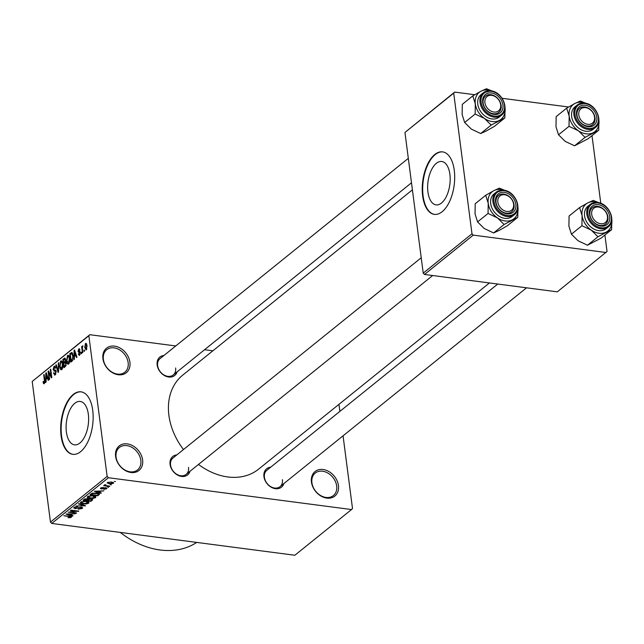 <?xml version="1.0" encoding="UTF-8"?>
<svg xmlns="http://www.w3.org/2000/svg" width="644" height="644" viewBox="0 0 644 644"><rect width="100%" height="100%" fill="white"/><g stroke="black" fill="none" stroke-linecap="round" stroke-linejoin="round"><path stroke-width="0.97" d="M115.606 456.419A15.762 12.051 -128.9 0 1 127.254 443.885A15.762 12.051 -128.9 0 1 142.614 459.953A15.762 12.051 -128.9 0 1 130.965 472.487A15.762 12.051 -128.9 0 1 115.606 456.419M140.835 460.339A14.45 11.045 51.1 0 0 132.278 447.596A14.45 11.045 51.1 0 0 119.382 447.475A14.45 11.045 51.1 0 0 116.073 457.095A14.45 11.045 51.1 0 0 124.63 469.838A14.45 11.045 51.1 0 0 137.518 469.959A14.45 11.045 51.1 0 0 140.835 460.339M311.446 482.042A15.762 12.051 -128.9 0 1 323.095 469.5A15.762 12.051 -128.9 0 1 338.454 485.576A15.762 12.051 -128.9 0 1 326.806 498.11A15.762 12.051 -128.9 0 1 311.446 482.042M336.675 485.954A14.45 11.045 51.1 0 0 328.118 473.219A14.45 11.045 51.1 0 0 315.222 473.09A14.45 11.045 51.1 0 0 311.913 482.718A14.45 11.045 51.1 0 0 320.471 495.453A14.45 11.045 51.1 0 0 333.359 495.582A14.45 11.045 51.1 0 0 336.675 485.954M102.911 358.676A15.762 12.051 -128.9 0 1 114.56 346.142A15.762 12.051 -128.9 0 1 129.919 362.21A15.762 12.051 -128.9 0 1 118.271 374.752A15.762 12.051 -128.9 0 1 102.911 358.676M128.14 362.596A14.45 11.045 51.1 0 0 119.583 349.861A14.45 11.045 51.1 0 0 106.687 349.732A14.45 11.045 51.1 0 0 103.378 359.36A14.45 11.045 51.1 0 0 111.935 372.095A14.45 11.045 51.1 0 0 124.831 372.224A14.45 11.045 51.1 0 0 128.14 362.596M449.89 174.331A21.88 11.004 -82.5 0 0 441.752 161.491A21.88 11.004 -82.5 0 0 427.938 192.041A21.88 11.004 -82.5 0 0 436.077 204.881A21.88 11.004 -82.5 0 0 449.89 174.331M454.278 170.37A31.524 15.859 -82.5 0 0 442.557 151.871A31.524 15.859 -82.5 0 0 422.649 195.889A31.524 15.859 -82.5 0 0 434.378 214.38A31.524 15.859 -82.5 0 0 454.278 170.37M442.782 151.904A31.524 15.859 -82.5 0 0 423.1 195.945A31.524 15.859 -82.5 0 0 434.603 214.412M66.388 432.003A21.88 11.004 97.5 0 1 80.202 401.445A21.88 11.004 97.5 0 1 88.341 414.285A21.88 11.004 97.5 0 1 74.527 444.843A21.88 11.004 97.5 0 1 66.388 432.003M92.728 410.325A31.524 15.859 -82.5 0 0 81.007 391.834A31.524 15.859 -82.5 0 0 61.1 435.843A31.524 15.859 -82.5 0 0 72.828 454.342A31.524 15.859 -82.5 0 0 92.728 410.325M81.233 391.866A31.524 15.859 -82.5 0 0 61.55 435.899A31.524 15.859 -82.5 0 0 73.054 454.366M283.891 483.547A11.817 9.04 -128.9 0 1 273.33 488.184A11.817 9.04 -128.9 0 1 263.943 476.649A11.817 9.04 -128.9 0 1 270.697 467.19M497.74 284.044L266.817 470.321A10.505 8.034 51.1 0 0 264.41 477.325A10.505 8.034 51.1 0 0 270.633 486.59A10.505 8.034 51.1 0 0 280.011 486.679A10.505 8.034 51.1 0 0 282.418 479.683M190.02 471.271A11.817 9.04 -128.9 0 1 179.459 475.908A11.817 9.04 -128.9 0 1 170.072 464.364A11.817 9.04 -128.9 0 1 176.826 454.914M421.224 257.761L172.946 458.045A10.505 8.034 51.1 0 0 170.539 465.04A10.505 8.034 51.1 0 0 176.762 474.306A10.505 8.034 51.1 0 0 186.14 474.403A10.505 8.034 51.1 0 0 188.547 467.399M177.116 371.862A11.817 9.04 -128.9 0 1 166.546 376.499A11.817 9.04 -128.9 0 1 157.16 364.955A11.817 9.04 -128.9 0 1 163.922 355.504M408.312 158.352L160.034 358.636A10.505 8.034 51.1 0 0 157.627 365.639A10.505 8.034 51.1 0 0 163.85 374.897A10.505 8.034 51.1 0 0 173.228 374.993A10.505 8.034 51.1 0 0 175.635 367.99M196.734 542.417A78.801 60.246 -128.9 0 1 120.259 532.419M489.424 282.958L258.614 469.146A60.415 46.191 -128.9 0 1 198.489 464.445M183.484 449.544A60.415 46.191 -128.9 0 1 168.905 415.356A60.415 46.191 -128.9 0 1 182.751 375.106L412.401 189.843M110.349 484.618L111.476 484.763L110.349 484.618M106.832 485.729L109.802 486.123L109.383 486.462L103.652 485.705L104.98 485.487L104.465 484.956L105.173 484.674L105.874 484.876L105.737 485.512L106.832 485.729M104.883 484.755L104.98 485.487L104.465 484.956M105.423 484.747L105.737 485.512M107.476 486.936L108.603 487.089L107.476 486.936M105.777 487.725L106.614 488.788L103.748 489.368L105.825 488.659L105.495 488.088L101.35 489.005L100.657 488.023L103.265 487.452L101.494 488.12L101.647 488.651L105.777 487.725M106.92 488.289L106.614 488.788L106.493 487.894M105.825 488.659L105.447 487.693M100.359 488.506L100.657 488.023M101.43 487.621L101.647 488.651M99.321 492.362L101.317 492.966L100.875 493.32L94.274 491.259L103.925 490.857L100.77 491.195L99.321 492.362L99.224 491.581M95.545 496.363L95.706 497.587L93.267 498.392L90.152 498.376C87.826 498.158 86.98 497.538 87.624 496.524L93.291 495.751L95.698 496.46L95.706 497.587L95.698 496.46M87.262 497.168L87.624 496.524M88.655 501.918L88.816 503.141L86.377 503.954L83.261 503.93C80.935 503.713 80.089 503.101 80.733 502.087L86.401 501.314L88.816 502.014L88.816 503.141L88.816 502.014M80.371 502.723L80.733 502.087M71.234 516.48L71.331 517.245L70.115 517.704L67.966 517.655L70.429 517.108L70.285 516.665L63.885 515.772L69.649 516.134L71.331 517.245L71.589 516.826M70.429 517.108L70.228 516.222M108.417 477.735L51.745 523.451L50.465 522.115L107.137 476.399L108.417 477.735L351.527 509.549L352.501 508.502L343.059 435.819M51.745 523.451L294.863 555.257L351.527 509.549M71.049 515.176L73.038 515.772L72.603 516.126L65.994 514.065L75.654 513.662L72.498 514.001L71.049 515.176L70.945 514.395M70.244 512.117L76.555 512.938L68.256 512.246L76.789 511.288L70.47 510.459L70.888 510.12L78.769 511.151L70.204 511.771M81.353 508.301L80.854 507.44L75.042 508.696L74.076 507.456L77.691 506.739L75.01 507.561L75.493 508.366L76.427 508.366L81.257 507.094L82.239 508.446L78.19 509.219L81.353 508.301L81.555 507.142M82.641 507.802L82.239 508.446L82.086 507.295M73.714 508.036L74.076 507.456M74.937 506.989L74.736 507.987L74.624 507.118M78.938 503.632L85.499 505.725L75.968 506.023L84.348 505.79L78.496 503.986L78.938 503.632M91.19 498.963L92.229 500.291L90.933 501.338L83.052 500.308L84.356 499.261L87.487 498.585L88.687 499.172L91.19 498.963M92.688 499.639L92.229 500.291L92.084 499.156M96.648 492.99L99.514 494.085L97.816 495.783L89.943 494.753L91.923 493.288L96.648 492.99M111.484 482.018L113.344 483.354L109.206 483.91L107.411 482.581L111.484 482.018M113.626 482.879L113.344 483.354L113.223 482.445M107.137 483.056L107.411 482.581M114.302 481.43L115.429 481.575L114.302 481.43M107.137 476.399L88.864 335.749L32.2 381.465L89.838 334.703L175.764 345.949M204.567 349.716L212.874 350.803M339.887 411.379L338.969 404.327M84.509 351.117L84.09 351.455L83.937 350.264L84.356 349.925L84.509 351.117M81.635 353.435L81.216 353.773L81.482 352.244L81.635 353.435M74.35 359.32L73.907 359.674L74.1 350.296L74.543 349.942L76.966 357.203L76.523 357.557L75.839 355.359L74.382 356.534L74.35 359.32M68.803 355.633L67.54 355.472C68.763 355.086 69.488 356.084 69.713 358.458L69.689 361.791L68.65 364.029L67.274 363.691L66.493 361.163L67.54 355.472L68.184 355.247M68.65 364.029L67.998 364.263M61.913 361.187L60.649 361.026C61.872 360.648 62.597 361.638 62.822 364.013L62.798 367.346L61.76 369.592L60.391 369.254L59.602 366.726L60.649 361.026L61.293 360.801M61.76 369.592L61.108 369.817M55.183 374.897L53.428 373.198L53.83 372.755L55.094 373.89L55.762 371.773L53.098 369.648L53.999 366.396L55.585 367.869L55.175 368.32L54.136 367.362L53.766 370.083L55.279 369.946L56.173 371.419L55.183 374.897L54.49 375.154M55.746 374.22L54.595 374.067L55.859 373.987M56.109 371.041L53.919 371.097M55.167 366.549L53.999 366.396L54.635 366.154M55.473 367.305L54.136 367.362M53.766 370.083L55.811 370.276M46.07 382.125L45.635 382.48L45.829 373.109L46.263 372.747L48.686 380.016L48.252 380.371L47.559 378.173L46.11 379.34L46.07 382.125M50.465 522.115L32.2 381.465M44.235 383.727L43.542 383.631L43.035 381.828L43.438 381.377L44.17 382.705L44.541 381.707L43.712 374.816L44.13 374.478L44.863 380.137L44.275 383.695L43.542 383.631L44.275 383.695M44.798 382.882L43.961 382.778L44.83 382.786M49.588 379.292L49.169 379.63L48.083 371.282L48.533 370.928L51.166 376.185L50.304 369.495L50.723 369.157L51.802 377.505L51.351 377.867L48.719 372.61L49.588 379.292M58.532 372.071L58.121 372.401L55.795 365.059L56.229 364.713L58.177 371.282L58.33 363.023L58.765 362.669L58.532 372.071M65.302 358.442L64.183 358.297L65.608 359.465L65.382 361.582L66.219 363.168L65.261 366.645L63.965 367.692L62.879 359.352L64.819 358.024M71.895 352.501L73.118 355.649L72.08 361.147L70.856 362.137L69.769 353.789L71.774 352.469M79.558 355.23L78.278 354.111L78.689 353.661L79.47 354.345L79.92 352.944L78.005 351.455L78.721 348.959L79.92 349.909L79.518 350.36L78.85 349.821L78.407 350.996L80.315 352.453L79.043 355.432M80.049 354.586L79.156 354.466L80.122 354.425M79.639 352.445L78.632 352.534M79.655 349.088L78.721 348.959L79.236 348.766M79.518 350.36L78.85 349.821M78.608 351.391L79.743 351.294M82.835 352.469L82.416 352.807L81.627 346.738L82.046 346.4L82.174 347.374L82.529 345.892L82.971 345.892L82.343 348.026L82.835 352.469M82.971 345.949L82.529 345.892L82.971 345.892M86.288 349.805L84.718 347.599L85.475 343.518L87.045 345.651L86.288 349.805L85.805 349.974M86.417 343.638L85.958 343.349M471.98 233.788L473.26 235.124L424.501 274.457L423.221 273.12L471.98 233.788L453.714 93.139L404.955 132.471L454.68 92.092L474.749 94.716M502.135 98.299L568.612 107.001M424.501 274.457L557.31 291.837L607.042 251.458L604.909 235.044M600.788 203.327L591.997 135.634M473.26 235.124L606.068 252.496M423.221 273.12L404.955 132.471M454.68 92.092L453.714 93.139M89.838 334.703L88.864 335.749M43.526 381.892L43.035 381.828M44.975 381.763L44.541 381.707M44.186 374.872L43.712 374.816M46.408 373.182L45.829 373.109M48.099 378.237L47.559 378.173M46.199 375.508L46.127 378.253L47.294 377.312L46.191 373.77L46.199 375.508M47.278 378.398L46.127 378.253M46.626 373.826L46.191 373.77M47.809 377.376L47.294 377.312M48.759 371.371L48.083 371.282M51.641 376.249L51.166 376.185M50.771 369.559L50.304 369.495M49.427 372.707L48.719 372.61M53.951 373.27L53.428 373.198M56.213 371.838L55.762 371.773M53.589 369.712L53.098 369.648M56.358 365.14L55.795 365.059M58.757 363.079L58.33 363.023M61.913 369.447L60.391 369.254M60.077 366.79L59.602 366.726M60.786 362L60.021 366.396L61.631 368.618L62.404 364.327L61.977 362.58L60.786 362L62.355 361.984M62.573 362.661L61.977 362.58M62.87 364.383L62.404 364.327M62.396 368.714L61.164 368.779L62.291 368.932M64.03 359.497L62.879 359.352M63.426 359.988L63.748 362.475L64.964 361.413L65.205 359.94L64.159 359.4L63.426 359.988M64.915 362.628L63.748 362.475M65.559 359.167L64.159 359.4M65.648 359.996L65.205 359.94M65.422 361.469L64.964 361.413M63.877 363.458L64.255 366.38L65.567 365.204L65.801 363.514L64.706 362.789L63.877 363.458M65.398 366.533L64.255 366.38M66.123 362.62L64.706 362.789M66.26 363.57L65.801 363.514M66.123 365.277L65.567 365.204M65.954 365.768L65.149 365.663M68.803 363.892L67.274 363.691M66.968 361.228L66.493 361.163M67.668 356.446L66.912 360.841L68.522 363.055L69.286 358.764L68.868 357.026L67.668 356.446L69.238 356.43M69.455 357.106L68.868 357.026M69.753 358.829L69.286 358.764M69.286 363.16L68.047 363.224L69.182 363.377M70.921 353.942L69.769 353.789M70.317 354.425L71.146 360.825L72.796 358.144L72.7 355.971L71.677 353.516L70.317 354.425M72.273 360.97L71.146 360.825M72.683 353.645L71.677 353.516M73.166 356.035L72.7 355.971M73.223 358.201L72.796 358.144M72.748 360.326L71.903 360.213M74.688 350.376L74.1 350.296M76.37 355.432L75.839 355.359M74.479 352.703L74.398 355.44L75.565 354.498L74.463 350.964L74.479 352.703M75.549 355.593L74.398 355.44M74.897 351.02L74.463 350.964M76.081 354.57L75.565 354.498M78.842 354.184L78.278 354.111M80.355 353.001L79.92 352.944M80.154 351.737L78.005 351.455M81.53 352.646L81.064 352.582M82.094 346.802L81.627 346.738M84.404 350.328L83.937 350.264M85.193 347.663L84.718 347.599M85.58 344.395L85.137 347.261L86.191 348.927L86.634 346.053L85.58 344.395L86.787 344.411M87.093 346.11L86.634 346.053M86.827 349.008L85.894 349.024L86.771 349.145M70.067 517.285L70.115 517.704M72.531 515.619L72.603 516.126M68.369 514.323L70.268 514.942L71.436 514.001L67.073 513.976L68.369 514.323M76.081 512.874L76.137 513.276M76.733 510.885L76.789 511.288M78.262 511.086L78.318 511.513M74.986 508.237L75.042 508.696M85.024 505.572L85.089 506.055M84.292 505.339L84.348 505.79M83.205 503.528L83.261 503.93M81.587 501.628L81.377 502.69L81.257 501.765M83.953 501.201L81.659 502.199L83.696 503.592L87.89 503.028L88.043 501.652M85.902 501.257L83.994 501.555M87.89 503.028L85.958 501.644M90.828 500.557L90.933 501.338M84.388 500.09L86.747 500.404L87.898 499.398L87.198 498.947L84.388 500.09L84.292 499.309M87.149 498.553L87.898 499.398M87.801 498.641L87.866 499.164M87.56 499.736L87.665 500.525L90.426 500.879L91.649 499.8L91.577 499.019L91.625 499.607M88.357 498.826L88.494 499.857L87.665 500.525M90.732 498.915L88.494 499.857M91.649 499.8L90.78 499.301M90.096 497.965L90.152 498.376M88.47 496.073L88.268 497.128L88.148 496.21M90.836 495.647L88.55 496.645L90.579 498.037L94.781 497.466L94.934 496.097M92.792 495.695L90.885 496.001M94.781 497.466L92.849 496.089M98.886 493.529L99.047 494.793M97.719 495.003L97.816 495.783M91.279 494.536L97.316 495.325L98.073 494.721L97.977 493.715L92.776 493.473L91.279 494.536L91.182 493.755M91.939 493.288L92.02 493.94M92.72 493.038L92.776 493.473M97.912 493.215L98.073 494.721M100.81 492.813L100.875 493.32M96.64 491.517L98.54 492.129L99.707 491.187L95.344 491.163L96.64 491.517M104.819 487.693L104.867 488.104M101.277 488.466L101.35 489.005M108.128 487.025L108.184 487.428M109.327 486.059L109.383 486.462M109.158 483.499L109.206 483.91M108.152 482.203L108.071 482.968L107.983 482.259M111.074 481.97L108.216 482.694L109.625 483.572L112.539 483.241L112.587 482.219M112.539 483.241L111.122 482.364M517.929 207.175A17.332 13.25 51.1 0 1 512.27 219.821A17.332 13.25 -128.9 0 1 505.121 220.956A17.332 13.25 -128.9 0 1 497.418 217.881L504.091 224.482L517.768 217.342L517.929 207.175A17.332 13.25 -128.9 0 0 517.913 207.038M507.102 213.832A11.817 9.04 -128.9 0 1 495.582 201.773A11.817 9.04 -128.9 0 1 504.316 192.371A11.817 9.04 -128.9 0 1 515.844 204.43A11.817 9.04 -128.9 0 1 507.102 213.832M503.817 194.102A10.505 8.034 51.1 0 0 498.456 195.454A10.505 8.034 51.1 0 0 496.967 205.686A10.505 8.034 51.1 0 0 506.289 213.172A10.505 8.034 51.1 0 0 511.65 211.812A10.505 8.034 51.1 0 0 513.139 201.588A10.505 8.034 51.1 0 0 503.817 194.102M514.387 214.669C522.791 208.777 515.007 191.075 503.809 190.246L496.242 192.178L494.004 193.981A14.45 11.045 51.1 0 0 491.96 208.044A14.45 11.045 51.1 0 0 504.783 218.34A14.45 11.045 51.1 0 0 512.149 216.473L514.387 214.669A14.45 11.045 -128.9 0 1 507.021 216.529A14.45 11.045 -128.9 0 1 494.198 206.241A14.45 11.045 -128.9 0 1 496.242 192.178A14.45 11.045 -128.9 0 1 503.616 190.31M517.768 217.342L507.279 225.803L499.092 230.455L493.602 232.943L504.091 224.482M493.602 232.943L484.24 228.515L477.566 221.914L488.055 213.454L497.418 217.881A17.332 13.25 -128.9 0 1 488.224 203.287L488.055 213.454M477.566 221.914L475.047 213.913L475.208 203.746L485.697 195.285L488.224 203.287A17.332 13.25 -128.9 0 1 493.876 190.632L485.697 195.285M505.194 190.503L499.374 188.145L493.876 190.632A17.332 13.25 -128.9 0 1 504.445 190.342M497.812 200.018A9.193 7.028 51.1 0 0 504.791 210.918A9.193 7.028 51.1 0 0 513.614 206.193A9.193 7.028 51.1 0 0 506.635 195.285A9.193 7.028 51.1 0 0 497.812 200.018M514.081 207.159A10.505 8.034 -128.9 0 1 511.65 211.812A10.505 8.034 -128.9 0 1 501.201 210.999A10.505 8.034 -128.9 0 1 496.025 200.107A10.505 8.034 -128.9 0 1 498.456 195.454A10.505 8.034 -128.9 0 1 508.905 196.267A10.505 8.034 -128.9 0 1 514.081 207.159M592.222 216.473A9.193 7.028 51.1 0 0 602.607 223.718A9.193 7.028 51.1 0 0 606.938 214.291A9.193 7.028 51.1 0 0 596.561 207.046A9.193 7.028 51.1 0 0 592.222 216.473M607.332 214.669A10.505 8.034 -128.9 0 1 605.521 224.096A10.505 8.034 -128.9 0 1 590.516 217.165A10.505 8.034 -128.9 0 1 592.327 207.738A10.505 8.034 -128.9 0 1 607.332 214.669M500.155 102.605A9.193 7.028 51.1 0 0 489.778 95.36A9.193 7.028 51.1 0 0 485.447 104.787A9.193 7.028 51.1 0 0 495.824 112.032A9.193 7.028 51.1 0 0 500.155 102.605M483.733 105.471A10.505 8.034 -128.9 0 1 485.544 96.045A10.505 8.034 -128.9 0 1 500.549 102.976A10.505 8.034 -128.9 0 1 498.738 112.402A10.505 8.034 -128.9 0 1 483.733 105.471M594.565 119.06A9.193 7.028 51.1 0 0 587.594 108.16A9.193 7.028 51.1 0 0 578.771 112.885A9.193 7.028 51.1 0 0 585.742 123.793A9.193 7.028 51.1 0 0 594.565 119.06M576.984 112.982A10.505 8.034 -128.9 0 1 579.415 108.329A10.505 8.034 -128.9 0 1 589.864 109.142A10.505 8.034 -128.9 0 1 595.04 120.034A10.505 8.034 -128.9 0 1 592.609 124.686A10.505 8.034 -128.9 0 1 582.16 123.873A10.505 8.034 -128.9 0 1 576.984 112.982M611.631 229.618L601.15 238.079L587.473 245.219L578.111 240.792L571.437 234.191L581.926 225.73L591.289 230.158L597.962 236.759L611.631 229.618L611.8 219.451A17.332 13.25 -128.9 0 1 606.141 232.106A17.332 13.25 -128.9 0 1 591.289 230.158A17.332 13.25 -128.9 0 1 582.087 215.563L581.926 225.73M599.065 202.788L593.237 200.429L587.747 202.916A17.332 13.25 -128.9 0 1 594.903 201.781A17.332 13.25 -128.9 0 1 598.316 202.627M598.187 204.655A11.817 9.04 -128.9 0 1 609.707 216.706A11.817 9.04 -128.9 0 1 600.973 226.108A11.817 9.04 -128.9 0 1 589.453 214.058A11.817 9.04 -128.9 0 1 598.187 204.655M600.16 225.448A10.505 8.034 51.1 0 0 605.521 224.096A10.505 8.034 51.1 0 0 607.01 213.864A10.505 8.034 51.1 0 0 597.68 206.378A10.505 8.034 51.1 0 0 592.327 207.738A10.505 8.034 51.1 0 0 590.838 217.962A10.505 8.034 51.1 0 0 600.16 225.448M608.258 226.946C616.654 221.053 608.87 203.351 597.68 202.522L590.113 204.454L587.875 206.265A14.45 11.045 51.1 0 0 585.831 220.328A14.45 11.045 51.1 0 0 598.646 230.624A14.45 11.045 51.1 0 0 606.012 228.757L608.258 226.946A14.45 11.045 -128.9 0 1 600.892 228.813A14.45 11.045 -128.9 0 1 588.069 218.517A14.45 11.045 -128.9 0 1 590.113 204.454A14.45 11.045 -128.9 0 1 597.479 202.594M571.437 234.191L568.91 226.197L569.079 216.03L579.568 207.569L582.087 215.563A17.332 13.25 51.1 0 1 587.747 202.916L579.568 207.569M587.473 245.219L597.962 236.759M505.017 107.765A17.332 13.25 51.1 0 1 499.366 120.42A17.332 13.25 -128.9 0 1 492.209 121.555A17.332 13.25 -128.9 0 1 484.505 118.472L491.179 125.073L504.856 117.933L505.017 107.765A17.332 13.25 -128.9 0 0 505.001 107.637M494.198 114.423A11.817 9.04 -128.9 0 1 482.67 102.372A11.817 9.04 -128.9 0 1 491.404 92.969A11.817 9.04 -128.9 0 1 502.932 105.02A11.817 9.04 -128.9 0 1 494.198 114.423M490.905 94.692A10.505 8.034 51.1 0 0 485.544 96.045A10.505 8.034 51.1 0 0 484.055 106.276A10.505 8.034 51.1 0 0 493.385 113.763A10.505 8.034 51.1 0 0 498.738 112.402A10.505 8.034 51.1 0 0 500.227 102.179A10.505 8.034 51.1 0 0 490.905 94.692M501.475 115.26C509.879 109.367 502.095 91.665 490.897 90.836L483.338 92.768L481.092 94.579A14.45 11.045 51.1 0 0 479.047 108.635A14.45 11.045 51.1 0 0 491.871 118.931A14.45 11.045 51.1 0 0 499.237 117.063L501.475 115.26A14.45 11.045 -128.9 0 1 494.109 117.128A14.45 11.045 -128.9 0 1 481.285 106.832A14.45 11.045 -128.9 0 1 483.338 92.768A14.45 11.045 -128.9 0 1 490.704 90.901M504.856 117.933L494.367 126.393L486.188 131.046L480.69 133.533L491.179 125.073M480.69 133.533L471.328 129.106L464.654 122.505L475.143 114.044L484.505 118.472A17.332 13.25 -128.9 0 1 475.312 103.877L475.143 114.044M464.654 122.505L462.134 114.511L462.295 104.344L472.785 95.884L475.312 103.877A17.332 13.25 -128.9 0 1 480.971 91.223L472.785 95.884M492.282 91.094L486.462 88.743L480.971 91.223A17.332 13.25 -128.9 0 1 491.533 90.933M598.727 130.217L588.238 138.669L574.561 145.81L565.199 141.382L558.525 134.789L569.014 126.329L578.376 130.756L585.05 137.349L598.727 130.217L598.888 120.042A17.332 13.25 -128.9 0 1 593.229 132.696A17.332 13.25 -128.9 0 1 578.376 130.756A17.332 13.25 -128.9 0 1 569.183 116.162L569.014 126.329M586.153 103.378L580.333 101.019L574.834 103.507A17.332 13.25 -128.9 0 1 581.991 102.372A17.332 13.25 -128.9 0 1 585.404 103.217M585.275 105.246A11.817 9.04 -128.9 0 1 596.803 117.297A11.817 9.04 -128.9 0 1 588.061 126.699A11.817 9.04 -128.9 0 1 576.541 114.648A11.817 9.04 -128.9 0 1 585.275 105.246M587.248 126.039A10.505 8.034 51.1 0 0 592.609 124.686A10.505 8.034 51.1 0 0 594.098 114.455A10.505 8.034 51.1 0 0 584.776 106.968A10.505 8.034 51.1 0 0 579.415 108.329A10.505 8.034 51.1 0 0 577.926 118.552A10.505 8.034 51.1 0 0 587.248 126.039M595.346 127.536C603.75 121.652 595.958 103.95 584.768 103.121L577.201 105.053L574.963 106.856A14.45 11.045 51.1 0 0 572.919 120.919A14.45 11.045 51.1 0 0 585.734 131.215A14.45 11.045 51.1 0 0 593.108 129.347L595.346 127.536A14.45 11.045 -128.9 0 1 587.98 129.404A14.45 11.045 -128.9 0 1 575.156 119.108A14.45 11.045 -128.9 0 1 577.201 105.053A14.45 11.045 -128.9 0 1 584.575 103.185M558.525 134.789L555.997 126.788L556.166 116.62L566.656 108.16L569.183 116.162A17.332 13.25 51.1 0 1 574.834 103.507L566.656 108.16M574.561 145.81L585.05 137.349M44.919 380.604L44.452 380.54M47.133 375.363L46.65 375.299M58.588 369.873L58.185 369.825M65.921 362.025L64.537 361.839M72.41 353.033L70.945 352.848M75.412 352.55L74.921 352.485M80.001 351.463L79.132 351.35M78.254 507.577L78.318 508.084M83.229 505.001L83.285 505.476M85.032 498.85L85.121 499.503M104.07 487.83L104.143 488.394M507.319 215.499A13.661 10.441 51.1 0 0 517.414 204.631A13.661 10.441 51.1 0 0 504.099 190.705A13.661 10.441 51.1 0 0 494.004 201.572A13.661 10.441 51.1 0 0 507.319 215.499M597.97 202.989A13.661 10.441 51.1 0 0 587.875 213.848A13.661 10.441 51.1 0 0 601.19 227.783A13.661 10.441 51.1 0 0 611.285 216.915A13.661 10.441 51.1 0 0 597.97 202.989M494.415 116.089A13.661 10.441 51.1 0 0 504.51 105.23A13.661 10.441 51.1 0 0 491.195 91.295A13.661 10.441 51.1 0 0 481.092 102.163A13.661 10.441 51.1 0 0 494.415 116.089M585.058 103.579A13.661 10.441 51.1 0 0 574.963 114.447A13.661 10.441 51.1 0 0 588.278 128.373A13.661 10.441 51.1 0 0 598.373 117.506A13.661 10.441 51.1 0 0 585.058 103.579M53.975 370.179L55.907 370.429M79.14 349.708L79.896 349.805M70.558 516.891L70.478 516.271M87.922 499.277L87.842 498.649M98.492 494.125L98.387 493.344M106.019 488.353L105.938 487.75M101.269 488.434L101.18 487.717M105.383 485.27L105.31 484.715M186.14 474.403L432.663 275.527M526.534 287.812L280.011 486.679M411.484 182.791L173.228 374.993"/></g></svg>
